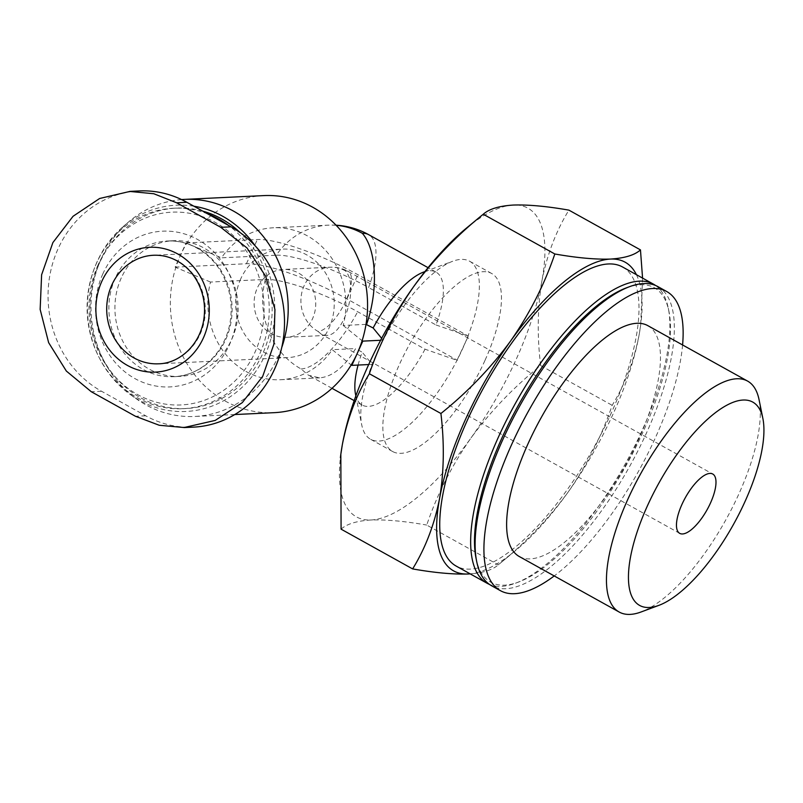 <?xml version="1.0" encoding="UTF-8"?>
<svg xmlns="http://www.w3.org/2000/svg" width="803" height="803" viewBox="0 0 803 803"><rect width="100%" height="100%" fill="white"/><g stroke="black" fill="none" stroke-linecap="round" stroke-linejoin="round"><path stroke-width="0.6" stroke-dasharray="4.01 3.01" d="M636.418 274.686A176.57 64.712 -60.9 0 1 640.664 325.145A176.57 64.712 -60.9 0 1 639.148 334.731C633.968 360.938 624.985 384.466 612.177 405.314C601.768 435.909 587.063 464.877 568.052 492.199C548.319 519.099 525.062 543.31 498.261 564.83C492.52 570.03 482.523 573.091 468.279 573.994M642.571 278.099L640.714 324.773L639.148 334.731A176.57 64.712 -60.9 0 1 568.052 492.199A176.57 64.712 -60.9 0 1 515.265 550.818A176.57 64.712 -60.9 0 1 470.177 573.864M515.265 550.818L498.261 564.83L426.714 525.062C437.123 494.467 451.828 465.509 470.839 438.187A176.57 64.712 -60.9 0 1 371.066 519.983A176.57 64.712 -60.9 0 1 340.392 457.861M341.084 529.157C346.826 523.947 356.813 520.896 371.066 519.983C386.082 519.501 404.632 521.187 426.714 525.062M466.272 228.243A176.57 64.712 -60.9 0 1 513.268 205.056A176.57 64.712 -60.9 0 1 541.945 280.719A176.57 64.712 -60.9 0 1 470.839 438.187C490.573 411.277 513.83 387.076 540.63 365.556C537.056 335.624 537.488 307.348 541.945 280.719C547.114 254.511 556.108 230.983 568.905 210.135M318.038 331.418L321.33 334.219L326.339 335.393C344.226 336.176 359.252 285.256 345.38 270.862A33.957 12.446 -60.9 0 1 348.201 271.454A33.957 12.446 -60.9 0 1 345.973 300.463A33.957 12.446 -60.9 0 1 318.038 331.418A33.957 30.805 -92.7 0 1 304.096 285.798A33.957 30.805 -92.7 0 1 330.083 267.218L283.308 269.457A33.957 30.805 -92.7 0 0 257.311 288.026A33.957 30.805 -92.7 0 0 286.551 337.29A33.957 30.805 -92.7 0 0 315.699 301.908A33.957 30.805 -92.7 0 0 283.308 269.457M336.136 225.302A76.054 69.008 -92.7 0 0 328.076 225.171A76.054 69.008 -92.7 0 0 276.312 255.203A74.84 15.428 -155.7 0 1 368.607 287.524A76.054 27.874 119.1 0 0 368.647 234.657M366.007 324.372L343.192 325.466A76.054 69.008 -92.7 0 0 273.231 227.791A76.054 69.008 -92.7 0 0 221.467 257.823L276.312 255.203M263.775 195.601A108.656 98.578 -92.7 0 0 186.748 243.309L221.467 257.823M343.192 325.466L362.103 340.743M423.452 272.137A76.054 27.874 -60.9 0 1 436.029 272.097A76.054 27.874 -60.9 0 1 435.989 324.964L368.607 287.524M380.632 340.271L383.141 340.151A101.861 37.329 -60.9 0 1 452.701 261.256A101.861 37.329 -60.9 0 1 469.554 261.206A101.861 37.329 -60.9 0 1 467.948 336.106A101.861 37.329 -60.9 0 1 462.859 348.201A101.861 37.329 -60.9 0 1 457.007 360.326A101.861 37.329 -60.9 0 1 370.595 439.281A101.861 37.329 -60.9 0 1 361.741 424.938A101.861 37.329 -60.9 0 1 372.201 364.381A101.861 37.329 -60.9 0 1 383.141 340.151L381.656 338.344M435.989 324.964L468.33 336.086L457.007 360.326L425.048 349.195L357.676 311.755A74.84 15.428 -155.7 0 0 265.371 279.434L210.527 282.054A76.054 69.008 -92.7 0 0 280.488 379.729A76.054 69.008 -92.7 0 0 332.261 349.696L351.162 364.964M139.13 190.943A105.936 96.119 -92.7 0 0 50.027 274.395A105.936 96.119 -92.7 0 0 101.519 391.242L145.704 415.793A105.936 96.119 -92.7 0 0 193.423 427.136M265.371 279.434A76.054 69.008 -92.7 0 0 301.085 368.968L308.472 375.242L319.674 377.862C332.502 376.727 344.507 366.971 355.669 348.572L332.261 349.696M210.527 282.054L175.124 267.148L186.055 242.918L186.748 243.309A108.656 98.578 -92.7 0 0 180.585 255.033A108.656 98.578 -92.7 0 0 175.817 267.529A108.656 98.578 -92.7 0 0 274.144 412.672M181.578 199.576A108.656 98.578 -92.7 0 0 128.42 222.09A108.656 98.578 -92.7 0 0 101.218 258.827A108.656 98.578 -92.7 0 0 136.881 399.201A108.656 98.578 -92.7 0 0 194.768 416.456A108.656 98.578 -92.7 0 0 281.743 347.518M193.894 206.21A103.246 93.68 -92.7 0 0 122.989 226.767A103.246 93.68 -92.7 0 0 97.133 261.668A103.246 93.68 -92.7 0 0 131.03 395.066A103.246 93.68 -92.7 0 0 250.496 378.414A103.246 93.68 -92.7 0 0 255.093 245.748M202.717 211.109A100.335 91.04 -92.7 0 0 176.319 208.107A100.335 91.04 -92.7 0 0 99.502 262.993A100.335 91.04 -92.7 0 0 185.894 408.556A100.335 91.04 -92.7 0 0 267.319 341.496A100.335 91.04 -92.7 0 0 240.318 232.729M207.786 213.919A100.335 91.04 -92.7 0 0 173.368 208.248A100.335 91.04 -92.7 0 0 96.551 263.133A100.335 91.04 -92.7 0 0 182.943 408.697A100.335 91.04 -92.7 0 0 265.974 335.915A100.335 91.04 -92.7 0 0 228.674 225.533M98.066 264.94A96.49 87.547 -92.7 0 0 182.13 404.883A96.49 87.547 -92.7 0 0 249.432 255.826A96.49 87.547 -92.7 0 0 98.066 264.94M121.313 277.858A67.914 61.61 -92.7 0 0 179.782 376.386A67.914 61.61 -92.7 0 0 238.089 305.612A67.914 61.61 -92.7 0 0 173.307 240.719A67.914 61.61 -92.7 0 0 121.313 277.858M425.048 349.195A76.054 27.874 -60.9 0 1 362.143 405.063A76.054 27.874 -60.9 0 1 355.538 394.353M358.088 365.054A76.054 27.874 -60.9 0 1 362.183 352.196L355.669 348.572M682.58 344.959A171.129 62.724 -60.9 0 1 655.439 437.655A171.129 62.724 -60.9 0 1 554.221 575.942M647.73 325.596A132.124 48.421 -60.9 0 1 639.047 438.438A132.124 48.421 -60.9 0 1 519.38 556.579M657.848 286.591A171.129 62.724 -60.9 0 1 646.596 432.737A171.129 62.724 -60.9 0 1 491.597 585.768M626.45 287.825A168.419 61.721 -60.9 0 1 668.949 311.444A168.419 61.721 -60.9 0 1 643.253 431.572A168.419 61.721 -60.9 0 1 518.577 582.065A168.419 61.721 -60.9 0 1 476.069 558.446M655.569 285.477A171.129 62.724 -60.9 0 1 668.297 308.222A171.129 62.724 -60.9 0 1 642.179 430.288A171.129 62.724 -60.9 0 1 515.496 583.219A171.129 62.724 -60.9 0 1 489.459 584.413M622.496 266.947A171.129 62.724 -60.9 0 1 611.254 413.103A171.129 62.724 -60.9 0 1 456.255 566.125M484.952 360.477A101.861 37.329 -60.9 0 1 392.687 451.557A101.861 37.329 -60.9 0 1 409.53 344.387A101.861 37.329 -60.9 0 1 491.647 273.482A101.861 37.329 -60.9 0 1 484.952 360.477M368.697 364.552L372.201 364.381L362.183 352.196M759.056 399.673A132.124 48.421 -60.9 0 1 738.89 493.905A132.124 48.421 -60.9 0 1 641.075 611.976M186.055 242.918L257.361 239.515A81.494 16.803 -155.7 0 1 357.867 274.706L468.33 336.086M175.124 267.148L246.431 263.735A81.494 16.803 -155.7 0 1 346.936 298.927L457.389 360.316M240.749 278.822A54.323 49.294 -92.7 0 0 287.524 357.636A54.323 49.294 -92.7 0 0 334.168 301.025A54.323 49.294 -92.7 0 0 282.335 249.111A54.323 49.294 -92.7 0 0 240.749 278.822M540.63 365.556L612.177 405.314M102.874 273.813A77.961 70.734 -92.7 0 0 170.788 386.865A77.961 70.734 -92.7 0 0 225.161 266.445A77.961 70.734 -92.7 0 0 102.874 273.813M301.085 368.968A76.054 27.874 119.1 0 0 357.676 311.755M115.271 278.149A67.914 61.61 -92.7 0 0 173.739 376.667A67.914 61.61 -92.7 0 0 232.037 305.903A67.914 61.61 -92.7 0 0 167.255 241.01A67.914 61.61 -92.7 0 0 115.271 278.149M145.704 415.793L135.486 416.285M101.519 391.242L91.301 391.734M246.431 263.735L257.361 239.515M346.936 298.927L357.867 274.706M345.38 270.862A33.957 30.805 -92.7 0 0 330.083 267.218A33.957 33.957 0 0 1 348.201 271.454L712.723 474.011M287.524 357.636L158.603 363.799A54.323 49.294 -92.7 0 0 205.247 307.178A54.323 49.294 -92.7 0 0 153.413 255.264L282.335 249.111M679.729 533.373L321.33 334.219M336.035 225.201A76.054 76.054 0 0 0 328.076 225.171L273.231 227.791M436.029 272.097L428.059 267.67M424.938 271.585L452.701 261.256M319.674 377.862L280.488 379.729M234.777 414.549L194.768 416.456M131.03 395.066L136.881 399.201M122.989 226.767L128.42 222.09M176.319 208.107L173.368 208.248M185.894 408.556L182.943 408.697M173.307 240.719L167.255 241.01C179.581 240.478 191.124 243.851 201.894 251.128C209.593 256.448 215.987 263.374 221.066 271.916C230.451 288.387 233.282 306.124 229.568 325.135C222.722 357.074 196.865 376.426 173.739 376.667L179.782 376.386M362.143 405.063L354.173 400.637M332 388.311L308.472 375.242M668.949 311.444L668.297 308.222M518.577 582.065L515.496 583.219M491.647 273.482L469.554 261.206M392.687 451.557L370.595 439.281M355.849 395.919L361.741 424.938M326.339 335.393L286.551 337.29"/><path stroke-width="1.2" d="M470.177 573.864A176.57 64.712 -60.9 0 1 468.279 573.994C453.263 574.486 434.714 572.79 412.632 568.915C425.439 548.088 434.433 524.56 439.602 498.332C444.039 471.712 444.471 443.437 440.917 413.495C467.707 392.005 490.964 367.794 510.698 340.873C529.689 313.551 544.394 284.593 554.833 253.989C576.915 257.863 595.465 259.56 610.471 259.068C624.724 258.154 634.721 255.103 640.463 249.894L642.571 278.099M468.279 573.994A176.57 64.712 -60.9 0 1 439.602 498.332A176.57 64.712 -60.9 0 1 510.698 340.873A176.57 64.712 -60.9 0 1 610.471 259.068A176.57 64.712 -60.9 0 1 636.418 274.686M369.36 373.736C356.552 394.564 347.569 418.092 342.399 444.32A176.57 64.712 -60.9 0 1 413.495 286.852C394.504 314.164 379.789 343.132 369.36 373.736L440.917 413.495M340.392 457.861A176.57 64.712 -60.9 0 1 340.873 453.906A176.57 64.712 -60.9 0 1 342.399 444.32L340.833 454.277L341.084 529.157L412.632 568.915M640.463 249.894L568.905 210.135C546.823 206.261 528.274 204.564 513.268 205.056C499.014 205.959 489.017 209.021 483.276 214.23L466.272 228.243A176.57 64.712 -60.9 0 0 413.495 286.852C433.229 259.931 456.485 235.721 483.276 214.23L554.833 253.989M710.484 503.009A33.957 12.446 -60.9 0 1 679.729 533.373A33.957 12.446 -60.9 0 1 685.35 497.649A33.957 12.446 -60.9 0 1 712.723 474.011A33.957 12.446 -60.9 0 1 710.484 503.009M381.656 338.344L373.124 327.965L366.007 324.372M366.61 324.352C378.504 290.134 376.607 249.693 362.334 233.312A76.054 69.008 -92.7 0 0 336.136 225.302M234.777 414.549L274.144 412.672A108.656 98.578 -92.7 0 0 351.162 364.964A108.656 98.578 -92.7 0 0 357.325 353.24A108.656 98.578 -92.7 0 0 362.103 340.743A108.656 98.578 -92.7 0 0 263.775 195.601L184.399 199.395A108.656 98.578 -92.7 0 0 181.578 199.576M373.124 327.965A76.054 27.874 -60.9 0 1 423.452 272.137L424.938 271.585M184.108 427.577L193.423 427.136A105.936 96.119 -92.7 0 0 282.526 343.694A105.936 96.119 -92.7 0 0 231.023 226.837L186.838 202.286A105.936 96.119 -92.7 0 0 139.13 190.943L129.815 191.395M281.743 347.518A108.656 98.578 -92.7 0 0 184.399 199.395M255.093 245.748A103.246 93.68 -92.7 0 0 193.894 206.21M240.318 232.729A100.335 91.04 -92.7 0 0 202.717 211.109M228.674 225.533A100.335 91.04 -92.7 0 0 207.786 213.919M355.849 395.919L355.538 394.353A76.054 27.874 -60.9 0 1 358.088 365.054M554.221 575.942A171.129 62.724 -60.9 0 1 500.44 590.677A171.129 62.724 -60.9 0 1 528.735 410.624A171.129 62.724 -60.9 0 1 666.681 291.499A171.129 62.724 -60.9 0 1 682.58 344.959M658.972 605.321L641.075 611.976A132.124 48.421 -60.9 0 1 619.213 612.057L519.38 556.579A132.124 48.421 -60.9 0 1 541.232 417.56A132.124 48.421 -60.9 0 1 647.73 325.596L747.563 381.074A132.124 48.421 -60.9 0 1 759.056 399.673L762.85 418.373A116.345 42.639 -60.9 0 1 745.094 501.363A116.345 42.639 -60.9 0 1 658.972 605.321A116.345 42.639 -60.9 0 1 658.952 482.984A116.345 42.639 -60.9 0 1 762.85 418.373M500.44 590.677L491.597 585.768A171.129 62.724 -60.9 0 1 476.721 561.668A171.129 62.724 -60.9 0 1 519.892 405.706A171.129 62.724 -60.9 0 1 629.532 286.681A171.129 62.724 -60.9 0 1 657.848 286.591L666.681 291.499M476.721 561.668L476.069 558.446A168.419 61.721 -60.9 0 1 518.557 404.963A168.419 61.721 -60.9 0 1 626.45 287.825L629.532 286.681M489.459 584.413A171.129 62.724 -60.9 0 1 487.18 583.309A171.129 62.724 -60.9 0 1 515.476 403.257A171.129 62.724 -60.9 0 1 653.421 284.132A171.129 62.724 -60.9 0 1 655.569 285.477M487.18 583.309L456.255 566.125A171.129 62.724 -60.9 0 1 484.55 386.072A171.129 62.724 -60.9 0 1 622.496 266.947L653.421 284.132M619.213 612.057A132.124 48.421 -60.9 0 1 641.065 473.037A132.124 48.421 -60.9 0 1 747.563 381.074M135.486 416.285L91.301 391.734L66.338 371.046L48.642 342.66L40.15 309.436L41.615 274.787L52.888 242.586L73.053 216.288L99.612 198.502L129.815 191.445L153.815 193.744L176.62 202.778L220.805 227.329L246.993 247.956L265.703 276.292L274.937 309.486L273.913 344.106L262.732 376.306L242.315 402.614L215.184 420.431L184.108 427.527L159.255 425.269L135.486 416.285M140.836 370.685A62.473 56.682 -92.7 0 0 206.873 328.256A62.473 56.682 -92.7 0 0 173.408 251.811A62.473 56.682 -92.7 0 0 101.77 281.462A62.473 56.682 -92.7 0 0 140.836 370.685M368.697 364.552L351.855 365.355L362.795 341.124L362.103 340.743M351.855 365.355L351.162 364.964M380.632 340.271L362.795 341.124M428.059 267.67L368.647 234.657A76.054 27.874 119.1 0 0 362.334 233.312M186.838 202.286L176.62 202.778M231.023 226.837L220.805 227.329M111.828 284.985A54.323 49.294 -92.7 0 0 158.603 363.799C177.082 363.598 197.759 348.151 203.259 322.575C206.13 308.011 204.133 294.299 197.287 281.451C193.312 274.315 188.233 268.503 182.04 264.006C173.177 257.743 163.641 254.832 153.413 255.264A54.323 49.294 -92.7 0 0 111.828 284.985M368.647 234.657A76.054 76.054 0 0 0 336.035 225.201M354.173 400.637L332 388.311"/></g></svg>
